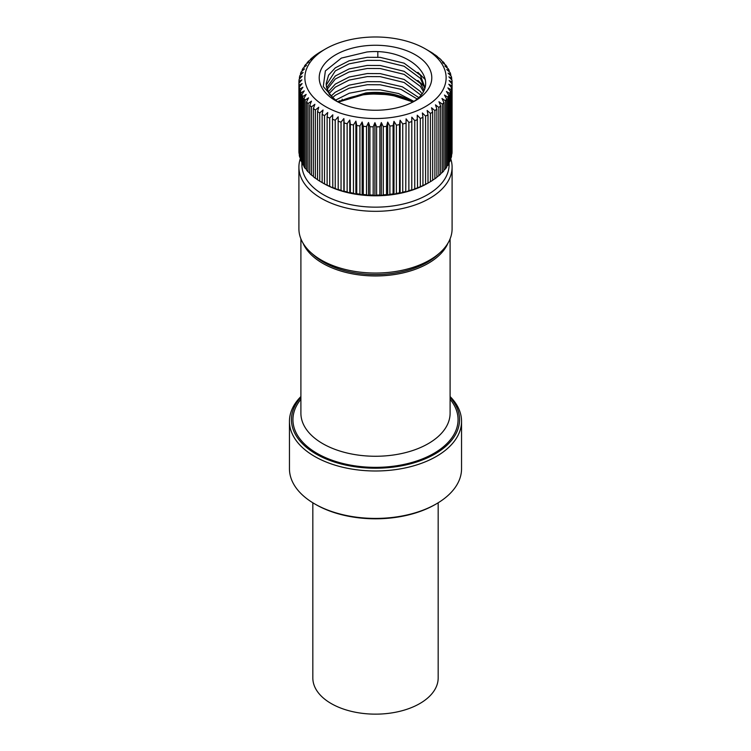 <?xml version="1.0" encoding="UTF-8"?>
<svg xmlns="http://www.w3.org/2000/svg" width="751" height="751" viewBox="0 0 751 751"><rect width="100%" height="100%" fill="white"/><g stroke="black" fill="none" stroke-linecap="round" stroke-linejoin="round"><path stroke-width="1.13" d="M363.784 37.55A70.622 40.779 0 0 0 325.558 48.928A70.622 40.779 0 0 0 312.726 96.447A70.622 40.779 0 0 0 387.216 117.973A70.622 40.779 0 0 0 442.771 90.176A70.622 40.779 0 0 0 425.441 48.928A70.622 40.779 0 0 0 363.784 37.55M386.512 126.393L386.512 194.622L387.704 195.204L389.891 194.293L389.891 126.065L387.704 122.103L386.512 126.393A76.593 44.225 180 0 1 383.273 126.628L381.339 122.563L379.865 126.778A76.593 44.225 180 0 1 376.608 126.853L374.918 122.695L373.181 126.835A76.593 44.225 180 0 1 369.924 126.741L368.506 122.497L366.516 126.553A76.593 44.225 180 0 1 363.287 126.29L362.142 121.991L359.926 125.933A76.593 44.225 180 0 1 356.744 125.511L355.89 121.155L353.449 124.985A76.593 44.225 180 0 1 350.341 124.403L349.778 120.019L347.14 123.708A76.593 44.225 180 0 1 344.136 122.976L343.864 118.574L341.048 122.131A76.593 44.225 180 0 1 338.166 121.249L338.194 116.827L335.218 120.244A76.593 44.225 180 0 1 332.477 119.221L332.806 114.819L329.689 118.076A76.593 44.225 180 0 1 327.117 116.912L327.736 112.537L324.516 115.635A76.593 44.225 180 0 1 322.132 114.349L323.043 110.012L319.729 112.941A76.593 44.225 180 0 1 317.542 111.542L318.743 107.252L315.364 110.022A76.593 44.225 180 0 1 313.402 108.519L314.876 104.295L311.458 106.886A76.593 44.225 180 0 1 309.731 105.29L311.468 101.15L308.041 103.572A76.593 44.225 180 0 1 306.558 101.901L308.548 97.855L305.131 100.099A76.593 44.225 180 0 1 303.911 98.353L306.136 94.419L302.766 96.494A76.593 44.225 180 0 1 301.808 94.692L304.249 90.871L300.954 92.777A76.593 44.225 180 0 1 300.269 90.937L302.906 87.247L299.705 88.993A76.593 44.225 180 0 1 299.302 87.125L302.127 83.568L299.029 85.154A76.593 44.225 180 0 1 298.917 83.277L301.893 79.859L298.945 81.296A76.593 44.225 180 0 1 299.114 79.418L302.221 76.161L299.433 77.447A76.593 44.225 180 0 1 299.884 75.588L303.113 72.49L300.503 73.645A76.593 44.225 180 0 1 301.235 71.805L304.549 68.876L302.146 69.899A76.593 44.225 180 0 1 303.16 68.106L306.53 65.346L304.352 66.257A76.593 44.225 180 0 1 305.619 64.53L309.036 61.929L307.093 62.737A76.593 44.225 180 0 1 308.623 61.075L312.05 58.653L310.36 59.376A76.593 44.225 180 0 1 312.134 57.799L314.115 56.184A76.593 44.225 180 0 1 316.124 54.701L318.34 53.199A76.593 44.225 180 0 1 320.564 51.819L325.558 48.928M449.107 162.263L449.107 164.666A73.607 42.497 180 0 1 387.704 206.572A73.607 42.497 180 0 1 301.893 164.666L301.893 163.08M427.741 183.235A73.607 42.497 180 0 1 427.554 183.347A73.607 42.497 180 0 1 427.141 183.582A73.607 42.497 180 0 1 422.372 186.06A73.607 42.497 180 0 1 417.246 188.294A73.607 42.497 180 0 1 411.801 190.266A73.607 42.497 180 0 1 406.084 191.946A73.607 42.497 180 0 1 400.123 193.345A73.607 42.497 180 0 1 393.984 194.425A73.607 42.497 180 0 1 387.704 195.204A73.607 42.497 180 0 1 381.339 195.654A73.607 42.497 180 0 1 374.918 195.786A73.607 42.497 180 0 1 368.506 195.598A73.607 42.497 180 0 1 362.142 195.082A73.607 42.497 180 0 1 355.89 194.256A73.607 42.497 180 0 1 349.778 193.11A73.607 42.497 180 0 1 343.864 191.665A73.607 42.497 180 0 1 338.194 189.928A73.607 42.497 180 0 1 332.806 187.91A73.607 42.497 180 0 1 327.736 185.628A73.607 42.497 180 0 1 323.446 183.347L322.723 182.925M450.6 158.405A76.593 44.225 180 0 1 452.093 167.097A76.593 44.225 180 0 1 388.201 210.712A76.593 44.225 180 0 1 298.907 167.097A76.593 44.225 180 0 1 300.269 158.79M452.093 167.097L452.093 228.83A76.593 44.225 180 0 1 440.433 252.28A76.593 44.225 180 0 1 388.201 272.435A76.593 44.225 180 0 1 310.567 252.28A76.593 44.225 180 0 1 298.907 228.83L298.907 167.097M440.433 252.28L437.908 254.617A73.607 42.497 180 0 1 387.704 273.984A73.607 42.497 180 0 1 313.092 254.617L310.567 252.28M411.529 101.432L390.586 94.147L365.784 92.955A49.331 28.482 180 0 1 367.323 92.795A49.331 28.482 180 0 1 410.384 100.737A49.331 28.482 180 0 1 412.675 102.164A49.331 28.482 180 0 0 413.153 101.845C444.949 82.347 411.135 47.21 366.92 51.988L341.386 58.09L325.38 70.904L323.277 86.553L335.584 100.625M366.159 45.708A56.287 32.5 180 0 1 425.535 62.868A56.287 32.5 180 0 1 415.303 100.737A56.287 32.5 180 0 1 384.841 109.806A56.287 32.5 180 0 1 335.697 100.737A56.287 32.5 180 0 1 321.879 67.862A56.287 32.5 180 0 1 366.159 45.708M424.625 87.933L420.372 78.282L404.113 66.238L380.184 60.409L367.323 60.352L349.112 63.835L335.321 70.885L326.253 85.079M412.656 102.145A56.203 32.443 180 0 0 366.178 94.495A56.203 32.443 180 0 0 338.316 102.164A49.331 28.482 180 0 1 326.328 85.717L326.169 83.549L328.591 75.166L335.321 67.843L349.112 60.793L367.323 57.301L380.184 57.358L404.113 63.187L420.372 75.231L424.822 87.266M423.217 91.218L420.372 86.403L404.113 74.358L380.184 68.529L367.323 68.472L349.112 71.965L335.321 79.005L327.201 89.219M326.713 87.66L335.321 75.964L349.112 68.914L367.323 65.421L380.184 65.487L404.113 71.307L420.372 83.352L423.864 89.876M420.71 94.992L404.113 82.479L380.184 76.649L367.323 76.593L349.112 80.085L335.321 87.135L329.276 93.387M328.356 91.819L335.321 84.084L349.112 77.034L367.323 73.542L380.184 73.607L404.113 79.437L420.372 91.481L421.79 93.556M416.983 98.888L400.996 89.322L380.184 84.779L367.323 84.713L349.112 88.205L335.321 95.255L332.646 97.546M331.21 95.987L335.321 92.204L349.112 85.154L367.323 81.662L380.184 81.728L402.339 86.797L418.542 97.423M335.547 100.146L349.29 93.218L367.323 89.791L380.184 89.848L398.631 93.546L413.876 101.347M365.784 92.955L337.659 101.714M338.241 102.108L366.657 93.772L390.567 94.701L411.689 101.563M417.866 72.34L425.348 79.634M417.866 80.47L424.343 86.496M337.368 101.667L329.229 94.213L326.328 85.717M387.704 195.204L387.704 122.103M386.512 194.622A76.593 44.225 180 0 1 383.273 194.847L383.273 126.628M379.865 126.778L379.865 195.007L381.339 195.654L383.273 194.847M381.339 195.654L381.339 122.563M399.504 192.847L400.123 193.345L400.123 120.244L399.504 124.628L399.504 192.847A76.593 44.225 180 0 1 396.387 193.401L396.387 125.173L393.984 121.333L393.073 125.67A76.593 44.225 180 0 1 389.891 126.065M399.504 124.628A76.593 44.225 180 0 1 396.387 125.173M393.073 125.67L393.073 193.899L393.984 194.425L396.387 193.401M393.984 194.425L393.984 121.333M400.123 193.345L402.733 192.19L402.733 123.962L400.123 120.244M405.756 191.477L406.084 118.855L405.756 191.477A76.593 44.225 180 0 1 402.733 192.19M405.756 123.258A76.593 44.225 180 0 1 402.733 123.962M411.773 189.806L411.801 117.165L411.773 189.806A76.593 44.225 180 0 1 408.873 190.66L408.873 122.441L406.084 118.855M411.773 121.578A76.593 44.225 180 0 1 408.873 122.441M406.084 191.946L408.873 190.66M411.801 190.266L414.749 188.83L414.749 120.611L411.801 117.165M422.935 185.572L425.573 184.314L425.573 116.095L422.372 112.969L422.935 117.353L422.935 185.572A76.593 44.225 180 0 1 420.335 186.708L420.335 118.489L417.246 115.203L417.509 187.834A76.593 44.225 180 0 1 414.749 188.83M417.509 119.606A76.593 44.225 180 0 1 414.749 120.611M417.509 187.834L420.335 186.708M422.935 117.353A76.593 44.225 180 0 1 420.335 118.489M432.66 180.165L434.876 178.785L434.876 110.566L431.515 107.768L432.66 112.068L432.66 180.296A76.593 44.225 180 0 1 430.436 181.667L430.436 113.448L427.141 110.481L427.995 114.837L427.995 183.056A76.593 44.225 180 0 1 425.573 184.314M427.995 114.837A76.593 44.225 180 0 1 425.573 116.095M427.995 183.056L430.436 181.667M432.66 112.068A76.593 44.225 180 0 1 430.436 113.448M440.64 173.641L442.377 172.411L442.377 104.192L438.95 101.732L440.64 105.891L440.64 174.119A76.593 44.225 180 0 1 438.866 175.696L438.866 107.468L435.458 104.849L436.885 109.083L436.885 177.302A76.593 44.225 180 0 1 434.876 178.785M436.885 109.083A76.593 44.225 180 0 1 434.876 110.566M440.64 105.891A76.593 44.225 180 0 1 438.866 107.468M436.885 177.011L438.866 175.696M446.648 166.365L447.84 165.38L447.84 97.151L444.47 95.048L446.648 99.01L446.648 167.229A76.593 44.225 180 0 1 445.381 168.966L445.381 100.737L441.964 98.465L443.907 102.53L443.907 170.749A76.593 44.225 180 0 1 442.377 172.411M443.907 102.53A76.593 44.225 180 0 1 442.377 104.192M446.648 99.01A76.593 44.225 180 0 1 445.381 100.737M443.907 170.083L445.381 168.966M450.497 158.508L451.116 157.907L451.116 89.679L447.887 87.905L450.497 91.622L450.497 159.85A76.593 44.225 180 0 1 449.765 161.681L449.765 93.462L446.451 91.519L448.854 95.368L448.854 163.587A76.593 44.225 180 0 1 447.84 165.38M448.854 95.368A76.593 44.225 180 0 1 447.84 97.151M450.497 91.622A76.593 44.225 180 0 1 449.765 93.462M448.854 162.498L449.765 161.681M452.055 150.247L452.083 81.99L449.107 80.535L452.055 83.971L452.055 152.19A76.593 44.225 180 0 1 451.886 154.077L451.886 85.849L448.779 84.234L451.567 87.82L451.567 156.039A76.593 44.225 180 0 1 451.116 157.907M451.567 87.82A76.593 44.225 180 0 1 451.116 89.679M452.055 83.971A76.593 44.225 180 0 1 451.886 85.849M451.698 79.822L451.698 78.142L448.873 76.827L451.971 80.113A76.593 44.225 180 0 1 452.083 81.99M450.731 75.72L450.731 74.33L448.094 73.147L451.295 76.273A76.593 44.225 180 0 1 451.698 78.142M449.192 71.711L449.192 70.575L446.751 69.524L450.046 72.49A76.593 44.225 180 0 1 450.731 74.33M447.089 67.815L447.089 66.914L444.864 65.975L448.234 68.773A76.593 44.225 180 0 1 449.192 70.575M444.442 64.07L444.442 63.366L442.452 62.54L445.869 65.168A76.593 44.225 180 0 1 447.089 66.914M441.269 60.474L442.959 61.695A76.593 44.225 180 0 1 444.442 63.366M437.598 57.076L439.542 58.381A76.593 44.225 180 0 1 441.269 59.977M433.458 53.884L435.636 55.245A76.593 44.225 180 0 1 437.598 56.747M427.957 50.383L431.271 52.326A76.593 44.225 180 0 1 433.458 53.725M377.819 51.894L377.819 57.207M342.127 100.09L342.127 99.179M339.199 101.573L339.199 100.765M310.36 59.376L310.36 59.845M307.093 62.737L307.093 63.403M304.352 66.257L304.352 67.13M302.146 69.899L302.146 70.998M300.503 73.645L300.503 74.987M299.433 77.447L299.433 79.071M298.945 81.296L298.945 83.239M299.029 85.154L299.029 153.373A76.593 44.225 180 0 1 298.917 151.495L298.917 83.277M299.705 88.993L299.705 157.212A76.593 44.225 180 0 1 299.302 155.344L299.302 87.125M299.705 157.212L300.269 157.766M300.954 92.777L300.954 161.005A76.593 44.225 180 0 1 300.269 159.165L300.269 90.937M300.954 161.005L301.808 161.775M302.766 96.494L302.766 164.713A76.593 44.225 180 0 1 301.808 162.92L301.808 94.692M302.766 164.713L303.911 165.671M305.131 100.099L305.131 168.327A76.593 44.225 180 0 1 303.911 166.581L303.911 98.353M305.131 168.327L306.558 169.426M308.041 103.572L308.041 171.801A76.593 44.225 180 0 1 306.558 170.12L306.558 101.901M308.041 171.801L309.731 173.012M311.458 106.886L311.458 175.114A76.593 44.225 180 0 1 309.731 173.519L309.731 105.29M311.458 175.114L313.402 176.41M315.364 110.022L315.364 178.24A76.593 44.225 180 0 1 313.402 176.738L313.402 108.519M315.364 178.24L317.542 179.611M319.729 112.941L319.729 181.169A76.593 44.225 180 0 1 317.542 179.771L317.542 111.542M319.729 181.169L322.151 182.587L322.132 114.349M324.516 115.635L324.516 183.854A76.593 44.225 180 0 1 322.132 182.577L323.043 183.103M324.516 183.854L327.736 185.628L327.117 185.14L327.117 116.912M329.689 118.076L329.689 186.295A76.593 44.225 180 0 1 327.117 185.14M329.689 186.295L332.806 187.91L332.477 119.221M335.218 120.244L335.218 188.463A76.593 44.225 180 0 1 332.477 187.44M335.218 188.463L338.194 189.928L338.166 121.249M341.048 122.131L341.048 190.35A76.593 44.225 180 0 1 338.166 189.468M341.048 190.35L343.864 191.665L343.864 118.574M347.14 123.708L347.14 191.937A76.593 44.225 180 0 1 344.136 191.195L344.136 122.976M343.864 191.665L344.136 191.195M347.14 191.937L349.778 193.11L349.778 120.019M349.778 193.11L350.341 192.622L350.341 124.403M353.449 124.985L353.449 193.204A76.593 44.225 180 0 1 350.341 192.622M353.449 193.204L355.89 194.256L355.89 121.155M359.926 125.933L359.926 194.152A76.593 44.225 180 0 1 356.744 193.73L356.744 125.511M355.89 194.256L356.744 193.73M359.926 194.152L362.142 195.082L362.142 121.991M362.142 195.082L363.287 194.509L363.287 126.29M366.516 126.553L366.516 194.772A76.593 44.225 180 0 1 363.287 194.509M366.516 194.772L368.506 195.598L368.506 122.497M373.181 126.835L373.181 195.053A76.593 44.225 180 0 1 369.924 194.96L369.924 126.741M368.506 195.598L369.924 194.96M373.181 195.053L374.918 195.786L374.918 122.695M374.918 195.786L376.608 195.072L376.608 126.853M379.865 195.007A76.593 44.225 180 0 1 376.608 195.072M393.073 193.899A76.593 44.225 180 0 1 389.891 194.293M300.898 396.566A86.046 49.679 0 0 0 289.454 421.311L289.454 468.746A86.046 49.679 0 0 0 314.66 503.874L315.786 504.522A84.45 48.759 0 0 0 435.214 504.522L436.34 503.874A86.046 49.679 0 0 0 461.546 468.746L461.546 421.311A86.046 49.679 0 0 0 450.102 396.566M315.786 504.522L314.66 503.874A86.046 49.679 0 0 0 436.34 503.874M289.454 421.311A86.046 49.679 0 0 0 314.66 456.439A86.046 49.679 0 0 0 408.431 467.206A86.046 49.679 0 0 0 461.546 421.311M300.898 397.335A84.056 48.524 0 0 0 316.068 454.008A84.056 48.524 0 0 0 425.16 458.842A84.056 48.524 0 0 0 450.102 397.335M303.066 243.202A74.602 43.07 0 0 0 322.752 263.348A74.602 43.07 0 0 0 395.524 274.378A74.602 43.07 0 0 0 447.934 243.202M312.829 502.785L312.829 677.965A62.671 36.179 0 0 0 331.191 703.546A62.671 36.179 0 0 0 399.485 711.394A62.671 36.179 0 0 0 438.171 677.965L438.171 502.785M300.898 399.269A82.563 47.67 0 0 0 317.119 453.397A82.563 47.67 0 0 0 423.066 458.645A82.563 47.67 0 0 0 450.102 399.269M300.898 238.837L300.898 413.191A74.602 43.07 0 0 0 322.752 443.653A74.602 43.07 0 0 0 404.047 452.984A74.602 43.07 0 0 0 450.102 413.191L450.102 238.837M427.554 183.347L428.277 182.925M425.441 48.928L428.277 50.561"/></g></svg>
